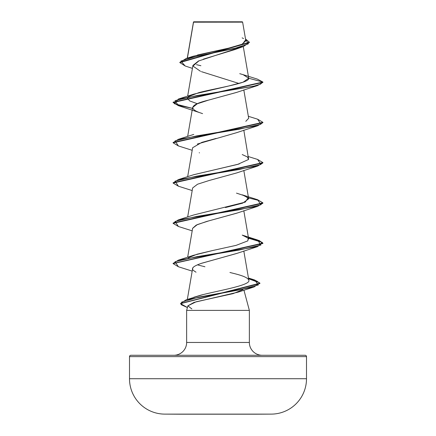 <?xml version="1.0" encoding="UTF-8"?>
<svg xmlns="http://www.w3.org/2000/svg" width="436" height="436" viewBox="0 0 436 436"><rect width="100%" height="100%" fill="white"/><g stroke="black" fill="none" stroke-linecap="round" stroke-linejoin="round"><path stroke-width="0.65" d="M164.688 414.118L271.312 414.118A35.398 35.398 0 0 0 306.503 378.721L129.497 378.721A35.398 35.398 0 0 0 164.688 414.118A8850.048 8850.048 0 0 0 180.291 414.2A8850.048 8850.048 0 0 1 164.688 414.118A35.398 35.398 0 0 1 129.497 378.721L306.503 378.721L306.503 356.626L129.497 356.626L129.497 378.721L129.497 356.626L306.503 356.626A1.346 1.346 0 0 0 305.156 355.28L130.844 355.28A1.346 1.346 0 0 0 129.497 356.626A1.346 1.346 0 0 1 130.844 355.28L305.156 355.28A1.346 1.346 0 0 1 306.503 356.626L306.503 378.721A35.398 35.398 0 0 1 271.312 414.118A8850.048 8850.048 0 0 1 255.709 414.2A8850.048 8850.048 0 0 0 271.312 414.118L164.688 414.118M193.709 21.8L193.519 22.187L242.623 22.138L242.291 21.8L193.709 21.8L242.291 21.8L242.623 22.138L238.056 22.127M262.183 355.28A12.824 12.824 0 0 1 249.359 342.456L249.359 310.388L243.937 290.163L249.359 310.388L186.641 310.388L249.359 310.388L249.359 342.456A12.824 12.824 0 0 0 262.183 355.28M186.641 342.456A12.824 12.824 0 0 1 173.817 355.28A12.824 12.824 0 0 0 186.641 342.456L249.359 342.456L186.641 342.456L186.641 310.388L186.641 342.456M242.977 289.569L233.129 293.63L196.222 301.761L187.867 305.821L186.641 310.388L187.867 305.821L194.042 302.399L238.165 292.125L254.117 286.953L199.187 297.052L181.692 302.104L181.049 304.628L187.404 307.554M222.382 22.16L193.519 22.187L187.398 58.108L193.491 22.018M238.961 47.797L198.484 61.013L192.93 65.422L187.66 96.154M239.015 83.478L201.421 71.657M236.655 92.383L208.435 100.149L197.241 103.806L192.63 107.463L187.66 136.43M216.131 138.419L201.824 142.376L192.63 147.739L187.66 176.7M178.4 186.21L173.108 183.066L262.892 162.928L257.616 166.067L236.486 172.994L209.226 180.482L197.541 184.221L192.636 187.965L187.66 216.975M236.95 213.095L206.577 221.488L196.255 225.085L192.63 228.29L187.66 257.251M236.961 253.365L200.887 263.507M193.083 267.595L192.63 268.56L187.333 299.418M193.758 297.276L200.756 295.183C220.621 290.131 251.528 285.095 248.793 280.065C247.179 276.271 234.639 273.743 229.93 272.473M188.281 257.845L197.072 254.215L212.414 250.58L193.78 255.234L178.379 260.139L239.113 250.068L260.941 245.037L257.616 240.002L248.471 237.854L259.126 240.498L262.892 243.141L173.125 263.442L178.379 260.139M248.427 238.476L245.13 236.214M225.434 207.563L242.634 203.16L248.684 198.832L245.228 195.982L236.486 193.137M193.437 174.798L239.266 163.958M248.607 159.304L243.811 130.162M245.795 121.328L248.684 118.287L243.811 89.887M197.399 103.735L189.715 100.945L187.317 98.154L187.845 97.168L187.496 99.114M188.287 96.748L198.925 92.606C217.477 87.816 249.959 83.025 248.705 78.24L248.7 78.115M197.541 54.98L229.712 47.911L241.827 44.379L245.839 40.842L242.623 22.138M241.577 22.143L241.19 22.143M239.042 22.143L235.538 22.149M232.77 22.154L227.843 22.154M179.845 62.604L179.845 62.272L249.37 42.21L249.37 42.548L179.845 62.604L185.196 65.994L180.891 61.1L196.789 56.206L243.615 46.418L235.168 49.481L203.296 59.165M198.99 60.789L192.93 66.054L200.516 71.319M243.615 46.418L249.359 42.379M178.4 105.659L173.108 102.514L262.892 82.377L262.892 82.044L257.305 79.085M249.37 42.21L245.517 38.978L248.318 43.856L233.658 48.734L186.167 58.495L179.861 62.435M193.41 22.203L193.41 22.525M186.167 58.495L193.148 56.266L228.557 48.178L242.389 44.134L245.501 40.09M243.544 38.553L242.138 37.861M243.125 74.67L257.327 79.096L262.892 82.044L248.705 78.24L243.125 74.67L239.74 73.679M200.903 65.727L196.456 64.659M191.867 308.955L187.867 305.821M196.02 272.2C193.35 270.489 192.26 269.59 192.745 269.513C191.562 267.775 194.543 265.682 201.688 263.24L236.481 253.545L257.616 246.613L196.887 256.684L175.059 261.714L178.379 266.75L192.189 271.121M192.614 228.366L197.323 224.589L208.997 220.818L236.486 213.269L257.616 206.342L196.887 216.409L175.059 221.444L178.379 226.475L192.189 230.846M197.312 144.049L236.486 132.718L257.616 125.791L196.887 135.858L175.059 140.893L178.379 145.929L192.189 150.3M202.582 113.627L199.824 112.695C188.221 108.515 191.088 104.329 208.435 100.149L236.486 92.448L257.616 85.516L196.887 95.588L175.059 100.618L178.379 105.654L199.514 112.581M188.281 96.748L193.775 94.138L227.979 86.192L242.994 82.213L248.705 78.24L262.892 82.044L173.108 102.182L178.242 105.278L192.472 108.373L174.378 103.708L178.379 99.043L253.381 86.295L260.445 84.17L262.892 82.044L262.892 82.377L257.616 85.516M178.4 145.935L173.108 142.79L262.892 122.652L257.616 125.791M257.616 166.067L196.887 176.133L175.059 181.169L178.379 186.199L192.189 190.57M248.531 197.928L258.908 200.478L262.875 203.034L258.908 200.478L248.531 197.928M178.4 226.48L173.108 223.341L262.892 203.203L257.616 206.342M178.4 266.756L173.108 263.611L262.892 243.473L259.142 240.835L248.531 238.203L262.27 242.405L257.616 246.613M259.883 283.362L256.788 281.057L248.575 278.751L259.665 282.855L254.117 286.953M257.594 119.175L262.892 122.32L173.108 142.452L173.108 142.79M257.594 159.445L262.892 162.59L173.108 182.728L173.108 183.066M257.594 199.721L262.892 202.865L173.108 223.003L173.108 223.341M254.635 279.972L259.9 283.193L180.624 303.472L186.172 299.794L239.517 289.886L258.379 284.931L254.651 279.977L248.449 278.005M187.409 307.527L180.608 303.641L259.9 283.531L259.9 283.193M242.225 154.551L247.539 157.015L248.525 159.483L237.62 164.416L193.78 174.683L178.379 179.594L239.113 169.522L260.941 164.486L257.616 159.451L248.34 156.568M242.22 194.821L248.095 197.786L245.255 202.13L193.78 214.959L178.379 219.864L239.113 209.798L260.941 204.762L257.616 199.726L242.22 194.821M257.616 240.002L242.22 235.097L248.166 238.138L247.839 240.863L236.094 245.37L212.414 250.58M197.78 264.935L202.13 266.064M202.658 266.194L204.953 266.767M248.373 279.274L248.793 280.065M203.596 294.458L186.172 299.794M173.125 223.172L178.379 219.864M173.125 182.897L178.379 179.594M173.125 142.621L178.379 139.318L239.113 129.247L260.941 124.211L257.616 119.181L248.34 116.292M197.672 22.094L193.568 22.089M180.291 414.2L255.709 414.2L180.291 414.2M193.459 22.078L187.267 58.152M243.283 46.532L248.689 78.033M243.811 170.438L248.684 198.832M243.811 210.708L248.684 239.113M243.811 250.983L248.831 280.217M192.423 68.387L185.191 65.994M199.514 152.856L199.208 152.742M173.108 102.182L173.108 102.514M262.892 122.32L262.892 122.652M262.892 162.59L262.892 162.928M262.892 202.865L262.892 203.203M262.892 243.141L262.892 243.473M173.108 263.279L173.108 263.611M180.608 303.303L180.608 303.641M193.775 94.138L178.379 99.043M193.78 134.408L178.379 139.318M241.778 275.77L242.056 275.863"/></g></svg>

